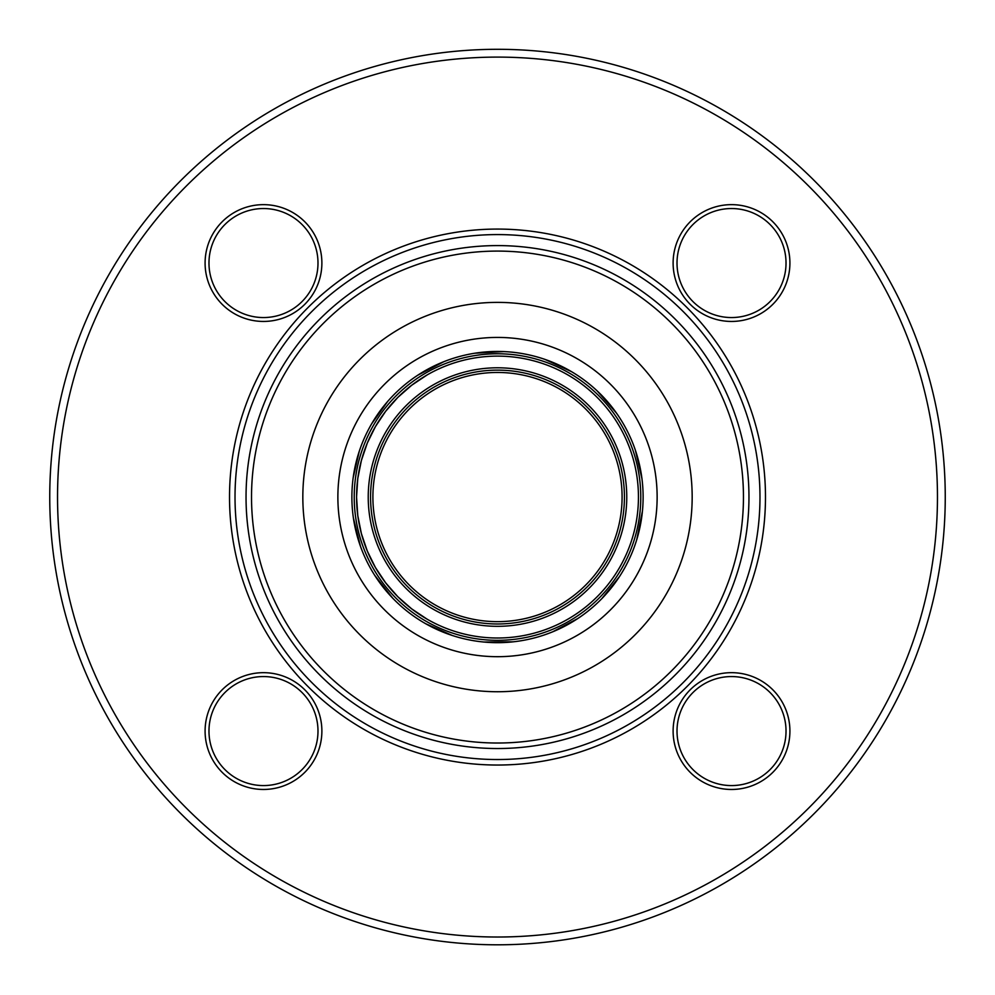 <?xml version="1.0" encoding="UTF-8"?>
<svg xmlns="http://www.w3.org/2000/svg" width="995" height="995" viewBox="0 0 995 995"><rect width="100%" height="100%" fill="white"/><g stroke="black" fill="none" stroke-linecap="round" stroke-linejoin="round"><path stroke-width="1.49" d="M321.882 263.041A58.406 58.406 0 0 1 234.285 313.624A58.406 58.406 0 0 1 234.285 212.47A58.406 58.406 0 0 1 321.882 263.041M789.918 263.041A58.406 58.406 0 0 1 702.308 313.624A58.406 58.406 0 0 1 702.308 212.47A58.406 58.406 0 0 1 789.918 263.041M789.918 731.076A58.406 58.406 0 0 1 702.308 781.647A58.406 58.406 0 0 1 702.308 680.493A58.406 58.406 0 0 1 789.918 731.076M321.882 731.076A58.406 58.406 0 0 1 234.285 781.647A58.406 58.406 0 0 1 234.285 680.493A58.406 58.406 0 0 1 321.882 731.076M937.464 497.052A439.964 439.964 0 0 0 497.5 57.101A439.964 439.964 0 0 0 57.536 497.052A439.964 439.964 0 0 0 497.5 937.016A439.964 439.964 0 0 0 937.464 497.052M945.25 497.052A447.75 447.75 0 0 1 497.5 944.802A447.75 447.75 0 0 1 49.75 497.052A447.75 447.75 0 0 1 497.5 49.302A447.75 447.75 0 0 1 945.25 497.052M786.025 263.041A54.514 54.514 0 0 0 704.261 215.84A54.514 54.514 0 0 0 704.261 310.253A54.514 54.514 0 0 0 786.025 263.041M786.025 731.076A54.514 54.514 0 0 0 731.512 676.563A54.514 54.514 0 0 0 677.01 731.076A54.514 54.514 0 0 0 731.512 785.577A54.514 54.514 0 0 0 786.025 731.076M317.99 263.041A54.514 54.514 0 0 0 263.488 208.54A54.514 54.514 0 0 0 208.975 263.041A54.514 54.514 0 0 0 263.488 317.554A54.514 54.514 0 0 0 317.99 263.041M317.99 731.076A54.514 54.514 0 0 0 263.488 676.563A54.514 54.514 0 0 0 208.975 731.076A54.514 54.514 0 0 0 263.488 785.577A54.514 54.514 0 0 0 317.99 731.076M497.5 642.67A145.618 145.618 0 0 0 643.118 497.052A145.618 145.618 0 0 0 497.5 351.446A145.618 145.618 0 0 0 351.882 497.052A145.618 145.618 0 0 0 497.5 642.67M497.5 302.38A194.672 194.672 0 0 0 302.828 497.052A194.672 194.672 0 0 0 497.5 691.736A194.672 194.672 0 0 0 692.172 497.052A194.672 194.672 0 0 0 497.5 302.38M638.442 497.052A140.942 140.942 0 0 1 497.5 638.006A140.942 140.942 0 0 1 356.558 497.052A140.942 140.942 0 0 1 497.5 356.11A140.942 140.942 0 0 1 638.442 497.052M354.22 497.052A143.28 143.28 0 0 1 497.5 353.772A143.28 143.28 0 0 1 640.78 497.052A143.28 143.28 0 0 1 497.5 640.332A143.28 143.28 0 0 1 354.22 497.052M626.763 497.052A129.263 129.263 0 0 0 432.862 385.115A129.263 129.263 0 0 0 432.862 609.002A129.263 129.263 0 0 0 626.763 497.052A129.263 129.263 0 0 0 432.862 385.115A129.263 129.263 0 0 0 432.862 609.002A129.263 129.263 0 0 0 626.763 497.052M356.558 497.052L357.765 515.46L361.359 533.531L367.279 550.994L375.438 567.536L385.687 582.859L397.838 596.726L411.694 608.878L427.029 619.114L411.694 608.878L397.838 596.726L385.687 582.859L375.438 567.536L367.279 550.994L361.359 533.531L357.765 515.46L356.558 497.052L357.765 478.657L361.359 460.573L367.279 443.123L375.438 426.581L385.687 411.258L397.838 397.391L411.694 385.239L427.029 375.003L411.694 385.239L397.838 397.391L385.687 411.258L375.438 426.581L367.279 443.123L361.359 460.573L357.765 478.657L356.558 497.052M624.425 497.052A126.925 126.925 0 0 1 434.031 606.975A126.925 126.925 0 0 1 434.031 387.142A126.925 126.925 0 0 1 624.425 497.052M622.086 497.052A124.586 124.586 0 0 1 435.201 604.96A124.586 124.586 0 0 1 435.201 389.157A124.586 124.586 0 0 1 622.086 497.052M246.039 497.052A251.461 251.461 0 0 1 497.5 245.591A251.461 251.461 0 0 1 748.961 497.052A251.461 251.461 0 0 1 497.5 748.526A251.461 251.461 0 0 1 246.039 497.052M235.019 497.052A262.481 262.481 0 0 0 497.5 759.533A262.481 262.481 0 0 0 759.981 497.052A262.481 262.481 0 0 0 497.5 234.584A262.481 262.481 0 0 0 235.019 497.052M743.452 497.052A245.952 245.952 0 0 0 374.518 284.048A245.952 245.952 0 0 0 374.518 710.069A245.952 245.952 0 0 0 743.452 497.052M765.478 497.052A267.978 267.978 0 0 1 363.511 729.136A267.978 267.978 0 0 1 363.511 264.981A267.978 267.978 0 0 1 765.478 497.052M657.135 497.052A159.635 159.635 0 0 1 417.689 635.308A159.635 159.635 0 0 1 417.689 358.809A159.635 159.635 0 0 1 657.135 497.052M353.387 517.897L360.439 546.243L353.387 517.897M374.63 575.209L392.702 598.157L374.63 575.209M425.636 623.703L452.352 635.506L425.636 623.703M483.943 642.036L513.159 641.825L483.943 642.036M552.822 631.75L577.759 618.554L552.822 631.75M601.813 598.667L619.45 576.64L601.813 598.667M636.775 539.564L642.459 510.908L636.775 539.564M641.949 478.657L635.37 450.2L641.949 478.657M616.452 413.062L597.286 391.01L616.452 413.062M571.491 371.645L544.974 359.394L571.491 371.645M504.03 351.583L474.876 353.213L504.03 351.583M443.758 361.72L417.825 375.177L443.758 361.72M387.553 401.594L371.707 423.721L387.553 401.594M359.294 451.195L353.175 477.712L359.294 451.195"/></g></svg>
